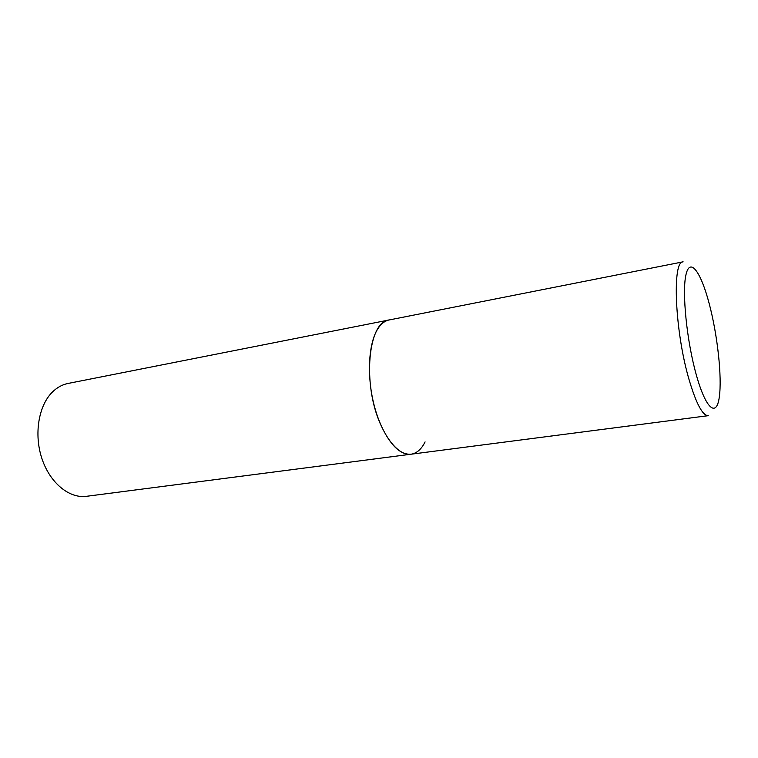 <?xml version="1.0" encoding="UTF-8"?>
<svg xmlns="http://www.w3.org/2000/svg" width="758" height="758" viewBox="0 0 758 758"><rect width="100%" height="100%" fill="white"/><g stroke="black" fill="none" stroke-linecap="round" stroke-linejoin="round"><path stroke-width="1.14" d="M380.762 424.812C390.199 445.211 400.309 455.008 411.092 454.213C398.367 456.089 382.468 436.4 374.537 406.781C366.54 377.219 368.265 343.393 377.929 328.659C381.16 323.713 384.893 320.814 389.138 319.961C368.142 321.326 362.059 384.154 380.762 424.812M52.492 391.962C57.144 387.433 62.308 384.6 68.012 383.463L683.119 261.832C671.929 260.667 674.866 331.568 689.088 379.701C696.232 403.758 702.628 415.744 708.275 415.668L86.469 496.31C69.348 498.698 49.99 483.036 41.917 458.59C33.759 434.201 38.601 405.445 52.492 391.962M425.086 441.914C421.429 449.238 416.767 453.331 411.092 454.213M696.413 375.257C705.973 409.453 716.585 417.639 719.304 397.04C722.166 376.887 717.485 334.742 709.147 303.427C700.875 271.914 689.988 256.706 685.981 274.68C681.83 292.124 686.786 341.308 696.413 375.257"/></g></svg>
